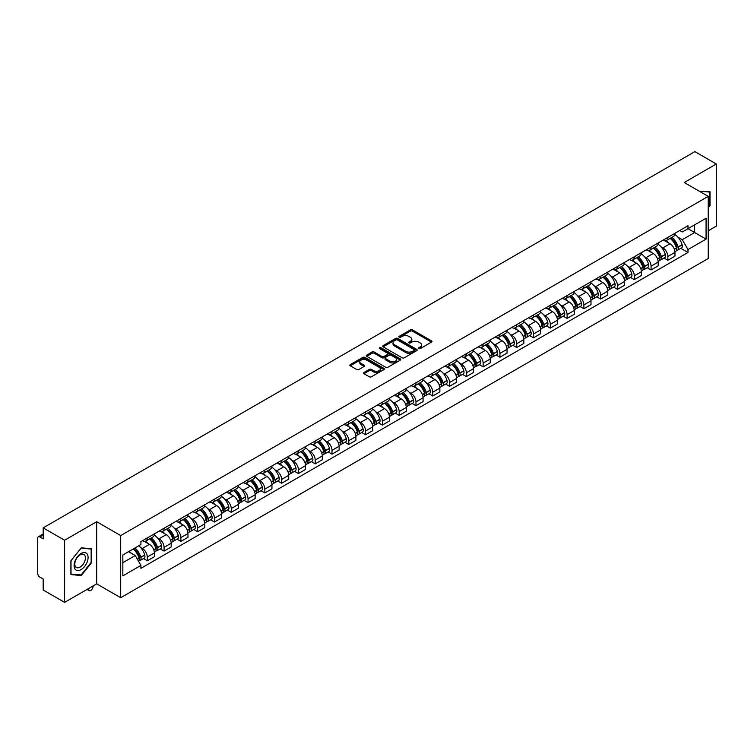 <?xml version="1.0" encoding="UTF-8"?>
<svg xmlns="http://www.w3.org/2000/svg" width="754" height="754" viewBox="0 0 754 754"><rect width="100%" height="100%" fill="white"/><g stroke="black" fill="none" stroke-linecap="round" stroke-linejoin="round"><path stroke-width="1.13" d="M418.8 348.584A1.046 0.603 0 0 0 420.28 348.584L431.505 342.099A1.499 0.867 0 0 0 431.938 341.496A1.499 0.867 0 0 0 431.505 340.883L412.485 329.903A1.499 0.867 0 0 0 410.374 329.903L399.139 336.388A1.046 0.603 0 0 0 400.619 337.236L402.08 336.397A4.778 2.762 0 0 1 408.838 336.397L410.421 337.311A4.778 2.762 0 0 1 411.825 339.262A4.778 2.762 0 0 1 410.421 341.223L408.97 342.062A1.046 0.603 0 0 0 410.449 342.91L411.901 342.071A4.778 2.762 0 0 1 418.668 342.071L420.251 342.985A4.778 2.762 0 0 1 421.646 344.936A4.778 2.762 0 0 1 420.251 346.887L418.8 347.726A1.046 0.603 0 0 0 418.8 348.584L418.8 347.726M363.984 372.485A1.499 0.867 0 0 0 363.551 373.089A1.499 0.867 0 0 0 363.984 373.701L369.319 376.783A1.499 0.867 0 0 0 371.43 376.783L383.899 369.583A1.499 0.867 0 0 0 384.342 368.979A1.499 0.867 0 0 0 383.899 368.367L364.879 357.387A1.499 0.867 0 0 0 362.768 357.387L350.299 364.587A1.499 0.867 0 0 0 349.865 365.19A1.499 0.867 0 0 0 350.299 365.803L356.746 369.526A1.499 0.867 0 0 0 358.857 369.526L364.201 366.444A1.499 0.867 0 0 0 364.634 365.831A1.499 0.867 0 0 0 364.201 365.219L360.996 363.381A3.996 2.309 0 0 1 359.828 361.75A3.996 2.309 0 0 1 362.297 359.611A3.996 2.309 0 0 1 366.651 360.11L379.177 367.339A3.996 2.309 0 0 1 380.346 368.979A3.996 2.309 0 0 1 377.877 371.109A3.996 2.309 0 0 1 373.522 370.61L371.43 369.403A1.499 0.867 0 0 0 369.319 369.403L363.984 372.485L363.984 373.701L369.319 370.648L369.319 369.403M120.697 535.576L96.691 521.711L64.608 540.232L43.185 527.866L694.877 151.62L716.3 163.986L684.217 182.506L708.223 196.36L120.697 535.576L120.697 597.724L708.223 258.518L708.223 196.36M402.184 357.811A1.499 0.867 0 0 0 404.295 357.811L416.764 350.61A1.499 0.867 0 0 0 417.198 350.007A1.499 0.867 0 0 0 416.764 349.394L397.744 338.414A1.499 0.867 0 0 0 395.633 338.414L383.164 345.615A1.499 0.867 0 0 0 382.721 346.218A1.499 0.867 0 0 0 383.164 346.831L402.184 357.811M379.931 348.81A1.046 0.603 0 0 1 380.996 348.961L380.996 347.717L400.336 358.876A1.499 0.867 0 0 1 400.77 359.488A1.499 0.867 0 0 1 400.336 360.101L387.867 367.302A1.499 0.867 0 0 1 385.756 367.302L366.736 356.312L366.736 355.096A1.499 0.867 0 0 0 366.293 355.709A1.499 0.867 0 0 0 366.736 356.312M366.736 355.096L372.071 352.014A1.499 0.867 0 0 1 374.182 352.014L381.892 356.472A1.499 0.867 0 0 0 384.012 356.472L387.547 354.427A1.499 0.867 0 0 0 387.99 353.814A1.499 0.867 0 0 0 387.547 353.202L379.516 348.565A1.046 0.603 0 0 1 380.996 347.717M64.608 540.232L64.608 602.38L43.185 590.014L43.185 579.015L39.849 577.093A3.044 1.762 -120 0 1 37.7 573.36L37.7 538.186A3.044 1.762 -120 0 1 38.331 536.791L43.185 533.983M708.223 230.799L716.3 226.134L716.3 163.986M64.608 602.38L96.691 583.86L120.697 597.724M43.185 527.866L43.185 538.865L39.849 536.942A3.044 1.762 -120 0 0 38.331 536.791M667.856 237.378A7.003 4.043 60 0 1 666.413 240.526L673.51 236.426A7.003 4.043 -120 0 0 674.962 233.278M661.117 246.85L662.907 247.887A7.003 4.043 60 0 1 667.856 256.464L674.962 252.364A7.003 4.043 -120 0 0 670.014 243.787L664.924 240.846M674.962 252.364L674.962 256.153L667.856 260.253L664.01 258.028M666.413 240.526A7.003 4.043 60 0 1 662.964 240.206M667.856 256.464L667.856 260.253M651.07 247.076A7.003 4.043 60 0 1 649.618 250.224L656.725 246.115A7.003 4.043 -120 0 0 658.167 242.977M647.215 267.727L651.07 269.951L658.167 265.851L658.167 262.053A7.003 4.043 -120 0 0 653.218 253.476L648.138 250.545M649.618 250.224A7.003 4.043 60 0 1 646.169 249.904M644.321 256.548L646.112 257.585A7.003 4.043 60 0 1 651.07 266.162L651.07 269.951M634.274 256.775A7.003 4.043 60 0 1 632.823 259.913L639.929 255.813A7.003 4.043 -120 0 0 641.381 252.675M630.419 277.415L634.274 279.64L641.381 275.54L641.381 271.751A7.003 4.043 -120 0 0 636.423 263.174L631.343 260.243M632.823 259.913A7.003 4.043 60 0 1 629.373 259.602M627.535 266.237L629.326 267.274A7.003 4.043 60 0 1 634.274 275.851L634.274 279.64M617.479 266.464A7.003 4.043 60 0 1 616.027 269.612L623.134 265.512A7.003 4.043 -120 0 0 624.585 262.364M613.624 287.114L617.479 289.338L624.585 285.238L624.585 281.449A7.003 4.043 -120 0 0 619.637 272.873L614.548 269.932M616.027 269.612A7.003 4.043 60 0 1 612.587 269.291M610.74 275.936L612.531 276.972A7.003 4.043 60 0 1 617.479 285.549L617.479 289.338M600.684 276.162A7.003 4.043 60 0 1 599.241 279.31L606.339 275.201A7.003 4.043 -120 0 0 607.79 272.062M596.838 296.812L600.693 299.036L607.79 294.937L607.79 291.138A7.003 4.043 -120 0 0 602.842 282.562L597.752 279.63M599.241 279.31A7.003 4.043 60 0 1 595.792 278.989M593.945 285.634L595.735 286.671A7.003 4.043 60 0 1 600.693 295.248L600.693 299.036M583.898 285.86A7.003 4.043 60 0 1 582.446 288.999L589.553 284.899A7.003 4.043 -120 0 0 591.004 281.76M580.043 306.501L583.898 308.725L591.004 304.625L591.004 300.837A7.003 4.043 -120 0 0 586.046 292.26L580.966 289.329M582.446 288.999A7.003 4.043 60 0 1 578.997 288.688M577.149 295.332L578.94 296.36A7.003 4.043 60 0 1 583.898 304.936L583.898 308.725M567.102 295.559A7.003 4.043 60 0 1 565.651 298.697L572.757 294.597A7.003 4.043 -120 0 0 574.209 291.449M563.247 316.199L567.102 318.424L574.209 314.324L574.209 310.535A7.003 4.043 -120 0 0 569.251 301.958L564.171 299.018M565.651 298.697A7.003 4.043 60 0 1 562.201 298.386M560.363 305.021L562.154 306.058A7.003 4.043 60 0 1 567.102 314.635L567.102 318.424M550.307 305.247A7.003 4.043 60 0 1 548.855 308.395L555.962 304.296A7.003 4.043 -120 0 0 557.413 301.148M546.462 325.898L550.307 328.122L557.413 324.022L557.413 320.224A7.003 4.043 -120 0 0 552.465 311.647L547.376 308.716M548.855 308.395A7.003 4.043 60 0 1 545.415 308.075M543.568 314.72L545.359 315.756A7.003 4.043 60 0 1 550.307 324.333L550.307 328.122M533.521 314.946A7.003 4.043 60 0 1 532.07 318.084L539.176 313.984A7.003 4.043 -120 0 0 540.618 310.846M529.666 335.587L533.521 337.811L540.618 333.711L540.618 329.922A7.003 4.043 -120 0 0 535.67 321.345L530.58 318.414M532.07 318.084A7.003 4.043 60 0 1 528.62 317.773M526.773 324.418L528.563 325.445A7.003 4.043 60 0 1 533.521 334.022L533.521 337.811M516.726 324.644A7.003 4.043 60 0 1 515.274 327.783L522.381 323.683A7.003 4.043 -120 0 0 523.832 320.535M512.871 345.285L516.726 347.509L523.832 343.409L523.832 339.62A7.003 4.043 -120 0 0 518.875 331.044L513.794 328.103M515.274 327.783A7.003 4.043 60 0 1 511.825 327.472M509.977 334.107L511.768 335.144A7.003 4.043 60 0 1 516.726 343.72L516.726 347.509M499.93 334.333A7.003 4.043 60 0 1 498.479 337.481L505.585 333.381A7.003 4.043 -120 0 0 507.037 330.233M496.075 354.983L499.93 357.207L507.037 353.108L507.037 349.309A7.003 4.043 -120 0 0 502.089 340.733L496.999 337.801M498.479 337.481A7.003 4.043 60 0 1 495.029 337.161M493.191 343.805L494.982 344.842A7.003 4.043 60 0 1 499.93 353.419L499.93 357.207M483.135 344.031A7.003 4.043 60 0 1 481.693 347.17L488.79 343.07A7.003 4.043 -120 0 0 490.241 339.931M479.29 364.672L483.135 366.896L490.241 362.797L490.241 359.008A7.003 4.043 -120 0 0 485.293 350.431L480.204 347.5M481.693 347.17A7.003 4.043 60 0 1 478.243 346.859M476.396 353.503L478.187 354.531A7.003 4.043 60 0 1 483.135 363.108L483.135 366.896M466.349 353.73A7.003 4.043 60 0 1 464.898 356.868L472.004 352.768A7.003 4.043 -120 0 0 473.446 349.62M462.494 374.37L466.349 376.595L473.455 372.495L473.455 368.706A7.003 4.043 -120 0 0 468.498 360.129L463.418 357.189M464.898 356.868A7.003 4.043 60 0 1 461.448 356.557M459.601 363.192L461.391 364.229A7.003 4.043 60 0 1 466.349 372.806L466.349 376.595M449.554 363.419A7.003 4.043 60 0 1 448.102 366.567L455.209 362.467A7.003 4.043 -120 0 0 456.66 359.319M445.699 384.069L449.554 386.293L456.66 382.193L456.66 378.395A7.003 4.043 -120 0 0 451.703 369.818L446.622 366.887M448.102 366.567A7.003 4.043 60 0 1 444.653 366.246M442.815 372.891L444.606 373.927A7.003 4.043 60 0 1 449.554 382.504L449.554 386.293M432.758 373.117A7.003 4.043 60 0 1 431.307 376.255L438.413 372.156A7.003 4.043 -120 0 0 439.865 369.017M428.903 393.758L432.758 395.982L439.865 391.882L439.865 388.093A7.003 4.043 -120 0 0 434.917 379.516L429.827 376.585M431.307 376.255A7.003 4.043 60 0 1 427.867 375.944M426.019 382.589L427.81 383.616A7.003 4.043 60 0 1 432.758 392.193L432.758 395.982M415.963 382.815A7.003 4.043 60 0 1 414.521 385.954L421.618 381.854A7.003 4.043 -120 0 0 423.069 378.706M412.118 403.456L415.972 405.68L423.069 401.58L423.069 397.792A7.003 4.043 -120 0 0 418.121 389.215L413.032 386.274M414.521 385.954A7.003 4.043 60 0 1 411.071 385.643M409.224 392.278L411.015 393.315A7.003 4.043 60 0 1 415.972 401.891L415.972 405.68M399.177 392.504A7.003 4.043 60 0 1 397.726 395.652L404.832 391.552A7.003 4.043 -120 0 0 406.283 388.404M395.322 413.154L399.177 415.379L406.283 411.279L406.283 407.48A7.003 4.043 -120 0 0 401.326 398.904L396.246 395.973M397.726 395.652A7.003 4.043 60 0 1 394.276 395.332M392.429 401.976L394.219 403.013A7.003 4.043 60 0 1 399.177 411.59L399.177 415.379M382.382 402.202A7.003 4.043 60 0 1 380.93 405.341L388.037 401.241A7.003 4.043 -120 0 0 389.488 398.103M378.527 422.853L382.382 425.077L389.488 420.968L389.488 417.179A7.003 4.043 -120 0 0 384.531 408.602L379.451 405.671M380.93 405.341A7.003 4.043 60 0 1 377.481 405.03M375.643 411.675L377.434 412.702A7.003 4.043 60 0 1 382.382 421.279L382.382 425.077M365.586 411.901A7.003 4.043 60 0 1 364.135 415.039L371.241 410.939A7.003 4.043 -120 0 0 372.693 407.791M361.741 432.542L365.586 434.766L372.693 430.666L372.693 426.877A7.003 4.043 -120 0 0 367.745 418.3L362.655 415.36M364.135 415.039A7.003 4.043 60 0 1 360.695 414.728M358.847 421.363L360.638 422.4A7.003 4.043 60 0 1 365.586 430.977L365.586 434.766M348.8 421.59A7.003 4.043 60 0 1 347.349 424.738L354.455 420.638A7.003 4.043 -120 0 0 355.897 417.49M344.946 442.24L348.8 444.464L355.897 440.364L355.897 436.566A7.003 4.043 -120 0 0 350.949 427.989L345.86 425.058M347.349 424.738A7.003 4.043 60 0 1 343.899 424.417M342.052 431.062L343.843 432.099A7.003 4.043 60 0 1 348.8 440.675L348.8 444.464M332.005 431.288A7.003 4.043 60 0 1 330.554 434.427L337.66 430.327A7.003 4.043 -120 0 0 339.112 427.188M328.15 451.938L332.005 454.162L339.112 450.053L339.112 446.264A7.003 4.043 -120 0 0 334.154 437.688L329.074 434.756M330.554 434.427A7.003 4.043 60 0 1 327.104 434.115M325.257 440.76L327.057 441.787A7.003 4.043 60 0 1 332.005 450.364L332.005 454.162M315.21 440.986A7.003 4.043 60 0 1 313.758 444.125L320.865 440.025A7.003 4.043 -120 0 0 322.316 436.877M311.355 461.627L315.21 463.851L322.316 459.752L322.316 455.963A7.003 4.043 -120 0 0 317.368 447.386L312.279 444.445M313.758 444.125A7.003 4.043 60 0 1 310.318 443.814M308.471 450.449L310.262 451.486A7.003 4.043 60 0 1 315.21 460.063L315.21 463.851M298.414 450.675A7.003 4.043 60 0 1 296.972 453.823L304.069 449.723A7.003 4.043 -120 0 0 305.521 446.575M294.569 471.325L298.414 473.55L305.521 469.45L305.521 465.652A7.003 4.043 -120 0 0 300.573 457.075L295.483 454.144M296.972 453.823A7.003 4.043 60 0 1 293.523 453.503M291.675 460.147L293.466 461.184A7.003 4.043 60 0 1 298.414 469.761L298.414 473.55M281.628 460.374A7.003 4.043 60 0 1 280.177 463.512L287.283 459.412A7.003 4.043 -120 0 0 288.725 456.274M277.774 481.024L281.628 483.248L288.735 479.139L288.735 475.35A7.003 4.043 -120 0 0 283.777 466.773L278.697 463.842M280.177 463.512A7.003 4.043 60 0 1 276.727 463.201M274.88 469.846L276.671 470.873A7.003 4.043 60 0 1 281.628 479.45L281.628 483.248M264.833 470.072A7.003 4.043 60 0 1 263.382 473.21L270.488 469.111A7.003 4.043 -120 0 0 271.94 465.963M260.978 490.713L264.833 492.937L271.94 488.837L271.94 485.048A7.003 4.043 -120 0 0 266.982 476.471L261.902 473.531M263.382 473.21A7.003 4.043 60 0 1 259.932 472.899M258.094 479.535L259.885 480.571A7.003 4.043 60 0 1 264.833 489.148L264.833 492.937M248.038 479.761A7.003 4.043 60 0 1 246.586 482.909L253.693 478.809A7.003 4.043 -120 0 0 255.144 475.661M244.183 500.411L248.038 502.635L255.144 498.535L255.144 494.737A7.003 4.043 -120 0 0 250.196 486.16L245.107 483.229M246.586 482.909A7.003 4.043 60 0 1 243.146 482.588M241.299 489.233L243.09 490.27A7.003 4.043 60 0 1 248.038 498.846L248.038 502.635M231.252 489.459A7.003 4.043 60 0 1 229.8 492.598L236.897 488.498A7.003 4.043 -120 0 0 238.349 485.359M227.397 510.109L231.252 512.334L238.349 508.224L238.349 504.435A7.003 4.043 -120 0 0 233.401 495.859L228.311 492.928M229.8 492.598A7.003 4.043 60 0 1 226.351 492.287M224.504 498.931L226.294 499.959A7.003 4.043 60 0 1 231.252 508.535L231.252 512.334M214.456 499.157A7.003 4.043 60 0 1 213.005 502.296L220.111 498.196A7.003 4.043 -120 0 0 221.563 495.048M210.602 519.798L214.456 522.022L221.563 517.923L221.563 514.134A7.003 4.043 -120 0 0 216.605 505.557L211.525 502.616M213.005 502.296A7.003 4.043 60 0 1 209.555 501.985M207.708 508.62L209.499 509.657A7.003 4.043 60 0 1 214.456 518.234L214.456 522.022M197.661 508.846A7.003 4.043 60 0 1 196.21 511.994L203.316 507.894A7.003 4.043 -120 0 0 204.768 504.746M193.806 529.496L197.661 531.721L204.768 527.621L204.768 523.823A7.003 4.043 -120 0 0 199.819 515.246L194.73 512.315M196.21 511.994A7.003 4.043 60 0 1 192.76 511.674M190.922 518.318L192.713 519.355A7.003 4.043 60 0 1 197.661 527.932L197.661 531.721M180.866 518.545A7.003 4.043 60 0 1 179.414 521.683L186.521 517.583A7.003 4.043 -120 0 0 187.972 514.445M177.02 539.195L180.866 541.419L187.972 537.31L187.972 533.521A7.003 4.043 -120 0 0 183.024 524.944L177.935 522.013M179.414 521.683A7.003 4.043 60 0 1 175.974 521.372M174.127 528.017L175.918 529.044A7.003 4.043 60 0 1 180.866 537.621L180.866 541.419M164.08 528.243A7.003 4.043 60 0 1 162.628 531.381L169.735 527.282A7.003 4.043 -120 0 0 171.177 524.134M160.225 548.884L164.08 551.108L171.177 547.008L171.177 543.219A7.003 4.043 -120 0 0 166.229 534.643L161.149 531.702M162.628 531.381A7.003 4.043 60 0 1 159.179 531.07M157.332 537.706L159.122 538.742A7.003 4.043 60 0 1 164.08 547.319L164.08 551.108M147.284 537.932A7.003 4.043 60 0 1 145.833 541.08L152.939 536.98A7.003 4.043 -120 0 0 154.391 533.832M143.43 558.582L147.284 560.806L154.391 556.706L154.391 552.908A7.003 4.043 -120 0 0 149.433 544.331L144.353 541.4M145.833 541.08A7.003 4.043 60 0 1 142.383 540.759M140.536 547.404L142.336 548.441A7.003 4.043 60 0 1 147.284 557.018L147.284 560.806M679.75 230.517L682.285 231.978L706.074 218.245L694.66 224.824L694.66 232.534L682.285 239.678L677.912 237.152M122.845 562.673L135.23 555.519L140.932 565.406L122.845 575.849L122.845 554.963L140.932 544.52L140.932 541.598L687.987 225.757L687.987 228.679L706.074 239.122L687.987 249.565L682.285 239.678M706.074 218.245L706.074 239.122M140.932 565.406L140.932 568.327L687.987 252.486L687.987 249.565M708.223 207.831L710.004 205.616L710.004 191.77L699.316 191.214L709.467 192.044L709.467 205.465L708.223 207.011M96.691 521.711L96.691 583.86M70.904 574.595L81.3 575.528L91.686 562.607L91.686 548.752L81.3 547.828L70.904 560.75L70.904 574.595M135.23 555.519L128.557 551.674M680.796 248.33L687.987 252.486M709.467 205.314L710.004 205.616M80.197 574.897L81.3 575.528M91.149 562.296L91.686 562.607M419.215 348.734L420.251 348.131A4.778 2.762 0 0 0 421.646 346.18L421.646 344.936M411.825 339.262L411.825 340.506A4.778 2.762 0 0 1 410.421 342.457L409.384 343.061M431.486 342.118L412.485 331.147A1.499 0.867 0 0 0 410.374 331.147L399.563 337.387M416.745 350.629L397.744 339.658A1.499 0.867 0 0 0 395.633 339.658L383.183 346.84L383.164 345.615M414.125 350.431A1.046 0.603 0 0 0 414.125 349.573L397.424 339.941A1.046 0.603 0 0 0 395.944 339.941L394.417 340.817A4.778 2.762 0 0 0 393.013 342.778A4.778 2.762 0 0 0 394.417 344.729L405.831 351.317A4.778 2.762 0 0 0 412.589 351.317L414.125 350.431L414.125 351.675A1.046 0.603 0 0 0 414.427 351.241L414.427 350.007M393.013 342.778L393.013 344.012A4.778 2.762 0 0 0 394.417 345.973L394.417 344.729M414.125 351.675L412.589 352.561A4.778 2.762 0 0 1 405.831 352.561L394.417 345.973M366.755 356.331L372.071 353.258L372.071 352.014M387.99 353.814L387.99 355.059A1.499 0.867 0 0 1 387.547 355.671L384.012 357.716A1.499 0.867 0 0 1 381.892 357.716L374.182 353.258A1.499 0.867 0 0 0 372.071 353.258M380.996 348.961L400.308 360.11M389.903 361.091A3.996 2.309 0 0 0 394.257 361.59A3.996 2.309 0 0 0 396.727 359.46A3.996 2.309 0 0 0 395.548 357.83L391.137 355.275A1.499 0.867 0 0 0 389.026 355.275L385.483 357.321A1.499 0.867 0 0 0 385.049 357.933A1.499 0.867 0 0 0 385.483 358.546L389.903 361.091L389.903 362.335A3.996 2.309 0 0 0 394.257 362.834A3.996 2.309 0 0 0 396.727 360.704L396.727 359.46M385.049 357.933L385.049 359.177A1.499 0.867 0 0 0 385.483 359.79L385.483 358.546M389.903 362.335L385.483 359.79M380.346 368.979L380.346 370.214A3.996 2.309 0 0 1 377.877 372.353A3.996 2.309 0 0 1 373.522 371.854L371.43 370.648A1.499 0.867 0 0 0 369.319 370.648M359.828 361.75L359.828 362.985A3.996 2.309 0 0 0 360.996 364.625L360.996 363.381M364.201 365.219L364.201 366.444L360.996 364.625M383.899 368.367L383.899 369.583L364.879 358.631A1.499 0.867 0 0 0 362.768 358.631L350.318 365.813M670.504 238.16A9.595 5.542 60 0 1 670.551 238.189A9.595 5.542 60 0 1 676.856 246.794L676.913 246.992A1.866 1.074 60 0 1 676.621 248.462A1.866 1.074 60 0 1 676.583 248.481M670.08 238.405A11.574 6.682 60 0 1 676.442 247.953L676.498 248.151A3.845 2.215 60 0 1 675.886 251.167L674.934 251.723M676.545 250.319A3.845 2.215 -120 0 0 677.61 250.177A3.845 2.215 -120 0 0 678.223 247.152L678.166 246.954A11.574 6.682 -120 0 0 671.805 237.406M674.821 234.513A11.574 6.682 60 0 1 682.097 244.692L682.153 244.89A3.845 2.215 60 0 1 681.541 247.906L677.61 250.177M666.14 240.658A11.574 6.682 60 0 1 668.553 242.939M674.18 242.958L675.65 243.806M708.798 191.667L709.467 192.044M87.144 554.011A9.896 5.712 120 0 0 77.587 556.575A9.896 5.712 120 0 0 75.023 569.091A9.896 5.712 120 0 0 84.58 566.527A9.896 5.712 120 0 0 87.144 554.011M84.684 555.274A7.493 4.326 120 0 0 83.845 554.492A7.493 4.326 120 0 0 76.88 557.998A7.493 4.326 120 0 0 75.513 566.688A7.493 4.326 120 0 0 76.352 567.47A7.493 4.326 120 0 0 83.326 563.973A7.493 4.326 120 0 0 84.684 555.274M81.083 574.972L71.017 574.067L71.017 560.656L81.083 548.13L91.149 549.035L91.149 562.446L81.083 574.972M90.48 548.648L91.149 549.035M653.709 247.859A9.595 5.542 60 0 1 653.756 247.887A9.595 5.542 60 0 1 660.07 256.492L660.127 256.69A1.866 1.074 60 0 1 659.835 258.151A1.866 1.074 60 0 1 659.788 258.179M653.294 248.104A11.574 6.682 60 0 1 659.646 257.651L659.703 257.849A3.845 2.215 60 0 1 659.1 260.865L658.138 261.412M659.759 260.017A3.845 2.215 -120 0 0 660.824 259.866A3.845 2.215 -120 0 0 661.428 256.85L661.371 256.652A11.574 6.682 -120 0 0 655.009 247.105M658.025 244.202A11.574 6.682 60 0 1 665.301 254.381L665.358 254.579A3.845 2.215 60 0 1 664.745 257.604L660.824 259.866M649.345 250.356A11.574 6.682 60 0 1 651.758 252.637M657.384 252.656L658.864 253.504M636.913 257.557A9.595 5.542 60 0 1 636.96 257.585A9.595 5.542 60 0 1 643.275 266.19L643.332 266.388A1.866 1.074 60 0 1 643.039 267.849A1.866 1.074 60 0 1 642.992 267.877M636.499 257.793A11.574 6.682 60 0 1 642.851 267.34L642.908 267.538A3.845 2.215 60 0 1 642.304 270.554L641.352 271.11M642.964 269.706A3.845 2.215 -120 0 0 644.029 269.564A3.845 2.215 -120 0 0 644.632 266.548L644.576 266.351A11.574 6.682 -120 0 0 638.223 256.803M641.23 253.9A11.574 6.682 60 0 1 648.506 264.079L648.563 264.277A3.845 2.215 60 0 1 647.959 267.293L644.029 269.564M632.549 260.055A11.574 6.682 60 0 1 634.972 262.335M640.589 262.345L642.069 263.203M620.127 267.246A9.595 5.542 60 0 1 620.174 267.274A9.595 5.542 60 0 1 626.48 275.879L626.536 276.077A1.866 1.074 60 0 1 626.244 277.547A1.866 1.074 60 0 1 626.206 277.566M619.703 267.491A11.574 6.682 60 0 1 626.065 277.038L626.122 277.236A3.845 2.215 60 0 1 625.509 280.252L624.557 280.808M626.169 279.404A3.845 2.215 -120 0 0 627.234 279.263A3.845 2.215 -120 0 0 627.837 276.237L627.78 276.039A11.574 6.682 -120 0 0 621.428 266.492M624.444 263.598A11.574 6.682 60 0 1 631.711 273.777L631.767 273.975A3.845 2.215 60 0 1 631.164 276.991L627.234 279.263M615.754 269.743A11.574 6.682 60 0 1 618.176 272.024M623.803 272.043L625.273 272.891M603.332 276.944A9.595 5.542 60 0 1 603.379 276.972A9.595 5.542 60 0 1 609.694 285.577L609.75 285.775A1.866 1.074 60 0 1 609.449 287.236A1.866 1.074 60 0 1 609.411 287.265M602.908 277.189A11.574 6.682 60 0 1 609.27 286.737L609.326 286.935A3.845 2.215 60 0 1 608.723 289.951L607.762 290.497M609.373 289.102A3.845 2.215 -120 0 0 610.438 288.952A3.845 2.215 -120 0 0 611.051 285.936L610.994 285.738A11.574 6.682 -120 0 0 604.633 276.19M607.649 273.287A11.574 6.682 60 0 1 614.925 283.466L614.981 283.664A3.845 2.215 60 0 1 614.369 286.69L610.438 288.952M598.968 279.442A11.574 6.682 60 0 1 601.381 281.723M607.008 281.742L608.478 282.59M586.537 286.643A9.595 5.542 60 0 1 586.584 286.671A9.595 5.542 60 0 1 592.898 295.276L592.955 295.474A1.866 1.074 60 0 1 592.663 296.935A1.866 1.074 60 0 1 592.616 296.963M586.122 286.878A11.574 6.682 60 0 1 592.474 296.426L592.531 296.624A3.845 2.215 60 0 1 591.928 299.649L590.966 300.196M592.587 298.791A3.845 2.215 -120 0 0 593.652 298.65A3.845 2.215 -120 0 0 594.256 295.634L594.199 295.436A11.574 6.682 -120 0 0 587.837 285.889M590.853 282.986A11.574 6.682 60 0 1 598.129 293.165L598.186 293.363A3.845 2.215 60 0 1 597.573 296.379L593.652 298.65M582.173 289.14A11.574 6.682 60 0 1 584.586 291.421M590.212 291.43L591.692 292.288M569.741 296.331A9.595 5.542 60 0 1 569.798 296.36A9.595 5.542 60 0 1 576.103 304.965L576.16 305.163A1.866 1.074 60 0 1 575.867 306.633A1.866 1.074 60 0 1 575.82 306.652M569.327 296.576A11.574 6.682 60 0 1 575.688 306.124L575.745 306.322A3.845 2.215 60 0 1 575.132 309.338L574.18 309.894M575.792 308.49A3.845 2.215 -120 0 0 576.857 308.348A3.845 2.215 -120 0 0 577.46 305.323L577.404 305.125A11.574 6.682 -120 0 0 571.051 295.577M574.058 292.684A11.574 6.682 60 0 1 581.334 302.863L581.391 303.061A3.845 2.215 60 0 1 580.787 306.077L576.857 308.348M565.377 298.829A11.574 6.682 60 0 1 567.8 301.11M573.417 301.129L574.897 301.977M552.955 306.03A9.595 5.542 60 0 1 553.002 306.058A9.595 5.542 60 0 1 559.308 314.663L559.364 314.861A1.866 1.074 60 0 1 559.072 316.322A1.866 1.074 60 0 1 559.034 316.35M552.531 306.275A11.574 6.682 60 0 1 558.893 315.822L558.95 316.02A3.845 2.215 60 0 1 558.337 319.036L557.385 319.583M558.997 318.188A3.845 2.215 -120 0 0 560.062 318.037A3.845 2.215 -120 0 0 560.674 315.021L560.618 314.823A11.574 6.682 -120 0 0 554.256 305.276M557.272 302.373A11.574 6.682 60 0 1 564.539 312.552L564.595 312.75A3.845 2.215 60 0 1 563.992 315.775L560.062 318.037M548.592 308.527A11.574 6.682 60 0 1 551.004 310.808M556.631 310.827L558.101 311.675M536.16 315.728A9.595 5.542 60 0 1 536.207 315.756A9.595 5.542 60 0 1 542.522 324.361L542.578 324.559A1.866 1.074 60 0 1 542.277 326.02A1.866 1.074 60 0 1 542.239 326.048M535.736 315.964A11.574 6.682 60 0 1 542.098 325.511L542.154 325.709A3.845 2.215 60 0 1 541.551 328.735L540.59 329.281M542.201 327.877A3.845 2.215 -120 0 0 543.266 327.736A3.845 2.215 -120 0 0 543.879 324.72L543.822 324.522A11.574 6.682 -120 0 0 537.461 314.974M540.477 312.071A11.574 6.682 60 0 1 547.753 322.25L547.809 322.448A3.845 2.215 60 0 1 547.197 325.464L543.266 327.736M531.796 318.226A11.574 6.682 60 0 1 534.209 320.507M539.836 320.516L541.315 321.374M519.365 325.417A9.595 5.542 60 0 1 519.412 325.445A9.595 5.542 60 0 1 525.726 334.05L525.783 334.248A1.866 1.074 60 0 1 525.491 335.719A1.866 1.074 60 0 1 525.444 335.737M518.95 325.662A11.574 6.682 60 0 1 525.302 335.21L525.359 335.407A3.845 2.215 60 0 1 524.756 338.423L523.804 338.98M525.415 337.575A3.845 2.215 -120 0 0 526.481 337.434A3.845 2.215 -120 0 0 527.084 334.408L527.027 334.211A11.574 6.682 -120 0 0 520.675 324.672M523.681 321.769A11.574 6.682 60 0 1 530.957 331.948L531.014 332.146A3.845 2.215 60 0 1 530.411 335.162L526.481 337.434M515.001 327.915A11.574 6.682 60 0 1 517.414 330.195M523.04 330.214L524.52 331.063M502.579 335.115A9.595 5.542 60 0 1 502.626 335.144A9.595 5.542 60 0 1 508.931 343.749L508.988 343.947A1.866 1.074 60 0 1 508.696 345.417A1.866 1.074 60 0 1 508.658 345.436M502.155 335.36A11.574 6.682 60 0 1 508.516 344.908L508.573 345.106A3.845 2.215 60 0 1 507.96 348.122L507.008 348.668M508.62 347.274A3.845 2.215 -120 0 0 509.685 347.123A3.845 2.215 -120 0 0 510.288 344.107L510.232 343.909A11.574 6.682 -120 0 0 503.879 334.361M506.895 331.458A11.574 6.682 60 0 1 514.162 341.637L514.219 341.835A3.845 2.215 60 0 1 513.615 344.861L509.685 347.123M498.206 337.613A11.574 6.682 60 0 1 500.628 339.894M506.254 339.913L507.725 340.761M485.783 344.814A9.595 5.542 60 0 1 485.83 344.842A9.595 5.542 60 0 1 492.145 353.447L492.202 353.645A1.866 1.074 60 0 1 491.9 355.106A1.866 1.074 60 0 1 491.862 355.134M485.359 345.049A11.574 6.682 60 0 1 491.721 354.597L491.778 354.795A3.845 2.215 60 0 1 491.174 357.82L490.213 358.367M491.825 356.962A3.845 2.215 -120 0 0 492.89 356.821A3.845 2.215 -120 0 0 493.502 353.805L493.446 353.607A11.574 6.682 -120 0 0 487.084 344.06M490.1 341.157A11.574 6.682 60 0 1 497.376 351.336L497.433 351.534A3.845 2.215 60 0 1 496.82 354.55L492.89 356.821M481.42 347.311A11.574 6.682 60 0 1 483.832 349.592M489.459 349.602L490.929 350.459M468.988 354.503A9.595 5.542 60 0 1 469.035 354.531A9.595 5.542 60 0 1 475.35 363.136L475.406 363.334A1.866 1.074 60 0 1 475.114 364.804A1.866 1.074 60 0 1 475.067 364.823M468.573 354.748A11.574 6.682 60 0 1 474.926 364.295L474.982 364.493A3.845 2.215 60 0 1 474.379 367.509L473.418 368.065M475.039 366.661A3.845 2.215 -120 0 0 476.104 366.519A3.845 2.215 -120 0 0 476.707 363.494L476.651 363.296A11.574 6.682 -120 0 0 470.289 353.758M473.305 350.855A11.574 6.682 60 0 1 480.581 361.034L480.637 361.232A3.845 2.215 60 0 1 480.025 364.248L476.104 366.519M464.624 357A11.574 6.682 60 0 1 467.037 359.281M472.664 359.3L474.143 360.148M452.193 364.201A9.595 5.542 60 0 1 452.249 364.229A9.595 5.542 60 0 1 458.555 372.834L458.611 373.032A1.866 1.074 60 0 1 458.319 374.502A1.866 1.074 60 0 1 458.272 374.521M451.778 364.446A11.574 6.682 60 0 1 458.13 373.993L458.187 374.191A3.845 2.215 60 0 1 457.584 377.207L456.632 377.754M458.243 376.359A3.845 2.215 -120 0 0 459.309 376.208A3.845 2.215 -120 0 0 459.912 373.192L459.855 372.994A11.574 6.682 -120 0 0 453.503 363.447M456.509 360.544A11.574 6.682 60 0 1 463.785 370.723L463.842 370.921A3.845 2.215 60 0 1 463.239 373.946L459.309 376.208M447.829 366.698A11.574 6.682 60 0 1 450.251 368.979M455.868 368.998L457.348 369.846M435.407 373.899A9.595 5.542 60 0 1 435.454 373.927A9.595 5.542 60 0 1 441.759 382.532L441.816 382.73A1.866 1.074 60 0 1 441.524 384.191A1.866 1.074 60 0 1 441.486 384.22M434.983 374.135A11.574 6.682 60 0 1 441.344 383.682L441.401 383.88A3.845 2.215 60 0 1 440.788 386.906L439.836 387.452M441.448 386.048A3.845 2.215 -120 0 0 442.513 385.907A3.845 2.215 -120 0 0 443.116 382.891L443.06 382.693A11.574 6.682 -120 0 0 436.707 373.145M439.723 370.242A11.574 6.682 60 0 1 446.99 380.421L447.047 380.619A3.845 2.215 60 0 1 446.443 383.635L442.513 385.907M431.034 376.397A11.574 6.682 60 0 1 433.456 378.678M439.082 378.687L440.553 379.545M418.611 383.588A9.595 5.542 60 0 1 418.659 383.616A9.595 5.542 60 0 1 424.973 392.221L425.03 392.419A1.866 1.074 60 0 1 424.728 393.89A1.866 1.074 60 0 1 424.691 393.908M418.187 383.833A11.574 6.682 60 0 1 424.549 393.381L424.606 393.579A3.845 2.215 60 0 1 424.002 396.595L423.041 397.151M424.653 395.746A3.845 2.215 -120 0 0 425.718 395.605A3.845 2.215 -120 0 0 426.33 392.58L426.274 392.382A11.574 6.682 -120 0 0 419.912 382.844M422.928 379.941A11.574 6.682 60 0 1 430.204 390.12L430.261 390.318A3.845 2.215 60 0 1 429.648 393.334L425.718 395.605M414.248 386.086A11.574 6.682 60 0 1 416.66 388.367M422.287 388.385L423.757 389.234M401.816 393.286A9.595 5.542 60 0 1 401.863 393.315A9.595 5.542 60 0 1 408.178 401.92L408.234 402.118A1.866 1.074 60 0 1 407.942 403.588A1.866 1.074 60 0 1 407.895 403.607M401.401 393.531A11.574 6.682 60 0 1 407.754 403.079L407.81 403.277A3.845 2.215 60 0 1 407.207 406.293L406.246 406.84M407.867 405.445A3.845 2.215 -120 0 0 408.932 405.294A3.845 2.215 -120 0 0 409.535 402.278L409.479 402.08A11.574 6.682 -120 0 0 403.117 392.532M406.133 389.63A11.574 6.682 60 0 1 413.409 399.808L413.465 400.006A3.845 2.215 60 0 1 412.853 403.032L408.932 405.294M397.452 395.784A11.574 6.682 60 0 1 399.865 398.065M405.492 398.084L406.971 398.932M385.021 402.985A9.595 5.542 60 0 1 385.077 403.013A9.595 5.542 60 0 1 391.383 411.618L391.439 411.816A1.866 1.074 60 0 1 391.147 413.277A1.866 1.074 60 0 1 391.1 413.305M384.606 403.22A11.574 6.682 60 0 1 390.968 412.768L391.024 412.966A3.845 2.215 60 0 1 390.412 415.991L389.46 416.538M391.072 415.134A3.845 2.215 -120 0 0 392.137 414.992A3.845 2.215 -120 0 0 392.74 411.976L392.683 411.778A11.574 6.682 -120 0 0 386.331 402.231M389.337 399.328A11.574 6.682 60 0 1 396.613 409.507L396.67 409.705A3.845 2.215 60 0 1 396.067 412.721L392.137 414.992M380.657 405.482A11.574 6.682 60 0 1 383.079 407.763M388.696 407.773L390.176 408.63M368.235 412.674A9.595 5.542 60 0 1 368.282 412.702A9.595 5.542 60 0 1 374.587 421.307L374.644 421.514A1.866 1.074 60 0 1 374.352 422.975A1.866 1.074 60 0 1 374.314 422.994M367.811 412.919A11.574 6.682 60 0 1 374.173 422.466L374.229 422.664A3.845 2.215 60 0 1 373.616 425.68L372.664 426.236M374.276 424.832A3.845 2.215 -120 0 0 375.341 424.691A3.845 2.215 -120 0 0 375.954 421.665L375.897 421.467A11.574 6.682 -120 0 0 369.535 411.929M372.551 409.026A11.574 6.682 60 0 1 379.818 419.205L379.875 419.403A3.845 2.215 60 0 1 379.271 422.419L375.341 424.691M363.871 415.171A11.574 6.682 60 0 1 366.284 417.452M371.911 417.471L373.381 418.319M351.439 422.372A9.595 5.542 60 0 1 351.487 422.4A9.595 5.542 60 0 1 357.801 431.005L357.858 431.203A1.866 1.074 60 0 1 357.556 432.673A1.866 1.074 60 0 1 357.519 432.692M351.025 422.617A11.574 6.682 60 0 1 357.377 432.165L357.434 432.362A3.845 2.215 60 0 1 356.831 435.378L355.869 435.925M357.481 434.53A3.845 2.215 -120 0 0 358.546 434.379A3.845 2.215 -120 0 0 359.158 431.363L359.102 431.165A11.574 6.682 -120 0 0 352.74 421.618M355.756 418.715A11.574 6.682 60 0 1 363.032 428.894L363.089 429.092A3.845 2.215 60 0 1 362.476 432.117L358.546 434.379M347.076 424.87A11.574 6.682 60 0 1 349.488 427.15M355.115 427.169L356.595 428.018M334.644 432.07A9.595 5.542 60 0 1 334.691 432.099A9.595 5.542 60 0 1 341.006 440.704L341.062 440.901A1.866 1.074 60 0 1 340.77 442.362A1.866 1.074 60 0 1 340.723 442.391M334.229 432.306A11.574 6.682 60 0 1 340.582 441.853L340.638 442.051A3.845 2.215 60 0 1 340.035 445.077L339.083 445.623M340.695 444.219A3.845 2.215 -120 0 0 341.76 444.078A3.845 2.215 -120 0 0 342.363 441.062L342.307 440.864A11.574 6.682 -120 0 0 335.954 431.316M338.961 428.413A11.574 6.682 60 0 1 346.237 438.592L346.293 438.79A3.845 2.215 60 0 1 345.69 441.806L341.76 444.078M330.28 434.568A11.574 6.682 60 0 1 332.693 436.849M338.32 436.858L339.8 437.716M317.858 441.759A9.595 5.542 60 0 1 317.905 441.787A9.595 5.542 60 0 1 324.211 450.392L324.267 450.6A1.866 1.074 60 0 1 323.975 452.061A1.866 1.074 60 0 1 323.937 452.08M317.434 442.004A11.574 6.682 60 0 1 323.796 451.552L323.852 451.75A3.845 2.215 60 0 1 323.24 454.766L322.288 455.322M323.9 453.917A3.845 2.215 -120 0 0 324.965 453.776A3.845 2.215 -120 0 0 325.568 450.751L325.511 450.553A11.574 6.682 -120 0 0 319.159 441.015M322.175 438.112A11.574 6.682 60 0 1 329.441 448.291L329.498 448.489A3.845 2.215 60 0 1 328.895 451.505L324.965 453.776M313.485 444.257A11.574 6.682 60 0 1 315.907 446.538M321.534 446.557L323.004 447.405M301.063 451.457A9.595 5.542 60 0 1 301.11 451.486A9.595 5.542 60 0 1 307.425 460.091L307.481 460.289A1.866 1.074 60 0 1 307.18 461.759A1.866 1.074 60 0 1 307.142 461.778M300.639 451.703A11.574 6.682 60 0 1 307.001 461.25L307.057 461.448A3.845 2.215 60 0 1 306.454 464.464L305.493 465.011M307.104 463.616A3.845 2.215 -120 0 0 308.169 463.465A3.845 2.215 -120 0 0 308.782 460.449L308.725 460.251A11.574 6.682 -120 0 0 302.363 450.704M305.379 447.801A11.574 6.682 60 0 1 312.656 457.98L312.712 458.178A3.845 2.215 60 0 1 312.099 461.203L308.169 463.465M296.699 453.955A11.574 6.682 60 0 1 299.112 456.236M304.739 456.255L306.209 457.103M284.267 461.156A9.595 5.542 60 0 1 284.315 461.184A9.595 5.542 60 0 1 290.629 469.789L290.686 469.987A1.866 1.074 60 0 1 290.394 471.448A1.866 1.074 60 0 1 290.347 471.476M283.853 461.391A11.574 6.682 60 0 1 290.205 470.939L290.262 471.137A3.845 2.215 60 0 1 289.659 474.162L288.697 474.709M290.318 473.305A3.845 2.215 -120 0 0 291.383 473.163A3.845 2.215 -120 0 0 291.987 470.147L291.93 469.949A11.574 6.682 -120 0 0 285.568 460.402M288.584 457.499A11.574 6.682 60 0 1 295.86 467.678L295.917 467.876A3.845 2.215 60 0 1 295.304 470.892L291.383 473.163M279.904 463.653A11.574 6.682 60 0 1 282.316 465.934M287.943 465.944L289.423 466.801M267.472 470.845A9.595 5.542 60 0 1 267.529 470.873A9.595 5.542 60 0 1 273.834 479.478L273.891 479.685A1.866 1.074 60 0 1 273.598 481.146A1.866 1.074 60 0 1 273.551 481.165M267.057 471.09A11.574 6.682 60 0 1 273.41 480.637L273.466 480.835A3.845 2.215 60 0 1 272.863 483.851L271.911 484.407M273.523 483.003A3.845 2.215 -120 0 0 274.588 482.862A3.845 2.215 -120 0 0 275.191 479.846L275.135 479.638A11.574 6.682 -120 0 0 268.782 470.1M271.789 467.197A11.574 6.682 60 0 1 279.065 477.376L279.121 477.574A3.845 2.215 60 0 1 278.518 480.59L274.588 482.862M263.108 473.342A11.574 6.682 60 0 1 265.531 475.623M271.148 475.642L272.628 476.49M250.686 480.543A9.595 5.542 60 0 1 250.733 480.571A9.595 5.542 60 0 1 257.039 489.176L257.095 489.374A1.866 1.074 60 0 1 256.803 490.845A1.866 1.074 60 0 1 256.765 490.863M250.262 480.788A11.574 6.682 60 0 1 256.624 490.336L256.68 490.534A3.845 2.215 60 0 1 256.068 493.55L255.116 494.096M256.728 492.701A3.845 2.215 -120 0 0 257.793 492.55A3.845 2.215 -120 0 0 258.405 489.534L258.349 489.337A11.574 6.682 -120 0 0 251.987 479.789M255.003 476.886A11.574 6.682 60 0 1 262.269 487.065L262.326 487.263A3.845 2.215 60 0 1 261.723 490.289L257.793 492.55M246.313 483.041A11.574 6.682 60 0 1 248.735 485.322M254.362 485.34L255.832 486.189M233.891 490.241A9.595 5.542 60 0 1 233.938 490.27A9.595 5.542 60 0 1 240.253 498.875L240.309 499.073A1.866 1.074 60 0 1 240.008 500.533A1.866 1.074 60 0 1 239.97 500.562M233.467 490.477A11.574 6.682 60 0 1 239.829 500.025L239.885 500.222A3.845 2.215 60 0 1 239.282 503.248L238.321 503.795M239.932 502.39A3.845 2.215 -120 0 0 240.997 502.249A3.845 2.215 -120 0 0 241.61 499.233L241.553 499.035A11.574 6.682 -120 0 0 235.191 489.487M238.207 486.584A11.574 6.682 60 0 1 245.484 496.763L245.54 496.961A3.845 2.215 60 0 1 244.927 499.977L240.997 502.249M229.527 492.739A11.574 6.682 60 0 1 231.94 495.02M237.567 495.029L239.037 495.887M217.095 499.93A9.595 5.542 60 0 1 217.143 499.959A9.595 5.542 60 0 1 223.457 508.564L223.514 508.771A1.866 1.074 60 0 1 223.222 510.232A1.866 1.074 60 0 1 223.175 510.251M216.681 500.175A11.574 6.682 60 0 1 223.033 509.723L223.09 509.921A3.845 2.215 60 0 1 222.487 512.937L221.525 513.493M223.146 512.089A3.845 2.215 -120 0 0 224.211 511.947A3.845 2.215 -120 0 0 224.815 508.931L224.758 508.724A11.574 6.682 -120 0 0 218.396 499.186M221.412 496.283A11.574 6.682 60 0 1 228.688 506.462L228.745 506.66A3.845 2.215 60 0 1 228.142 509.676L224.211 511.947M212.732 502.428A11.574 6.682 60 0 1 215.144 504.709M220.771 504.728L222.251 505.576M200.3 509.629A9.595 5.542 60 0 1 200.357 509.657A9.595 5.542 60 0 1 206.662 518.262L206.719 518.46A1.866 1.074 60 0 1 206.426 519.93A1.866 1.074 60 0 1 206.379 519.949M199.885 509.874A11.574 6.682 60 0 1 206.247 519.421L206.304 519.619A3.845 2.215 60 0 1 205.691 522.635L204.739 523.182M206.351 521.787A3.845 2.215 -120 0 0 207.416 521.636A3.845 2.215 -120 0 0 208.019 518.62L207.963 518.422A11.574 6.682 -120 0 0 201.61 508.875M204.617 505.972A11.574 6.682 60 0 1 211.893 516.151L211.949 516.358A3.845 2.215 60 0 1 211.346 519.374L207.416 521.636M195.936 512.126A11.574 6.682 60 0 1 198.359 514.407M203.976 514.426L205.456 515.274M183.514 519.327A9.595 5.542 60 0 1 183.561 519.355A9.595 5.542 60 0 1 189.867 527.96L189.923 528.158A1.866 1.074 60 0 1 189.631 529.619A1.866 1.074 60 0 1 189.593 529.647M183.09 519.563A11.574 6.682 60 0 1 189.452 529.11L189.508 529.308A3.845 2.215 60 0 1 188.896 532.333L187.944 532.88M189.556 531.476A3.845 2.215 -120 0 0 190.621 531.334A3.845 2.215 -120 0 0 191.233 528.318L191.177 528.12A11.574 6.682 -120 0 0 184.815 518.573M187.831 515.67A11.574 6.682 60 0 1 195.097 525.849L195.154 526.047A3.845 2.215 60 0 1 194.551 529.063L190.621 531.334M179.15 521.825A11.574 6.682 60 0 1 181.563 524.105M187.19 524.115L188.66 524.972M166.719 529.016A9.595 5.542 60 0 1 166.766 529.044A9.595 5.542 60 0 1 173.081 537.649L173.137 537.856A1.866 1.074 60 0 1 172.836 539.317A1.866 1.074 60 0 1 172.798 539.336M166.304 529.261A11.574 6.682 60 0 1 172.657 538.808L172.713 539.006A3.845 2.215 60 0 1 172.11 542.022L171.149 542.578M172.76 541.174A3.845 2.215 -120 0 0 173.825 541.033A3.845 2.215 -120 0 0 174.438 538.017L174.381 537.809A11.574 6.682 -120 0 0 168.019 528.271M171.035 525.368A11.574 6.682 60 0 1 178.312 535.547L178.368 535.745A3.845 2.215 60 0 1 177.755 538.761L173.825 541.033M162.355 531.513A11.574 6.682 60 0 1 164.768 533.794M170.395 533.813L171.874 534.661M149.923 538.714A9.595 5.542 60 0 1 149.971 538.742A9.595 5.542 60 0 1 156.285 547.347L156.342 547.545A1.866 1.074 60 0 1 156.05 549.016A1.866 1.074 60 0 1 156.003 549.035M149.509 538.959A11.574 6.682 60 0 1 155.861 548.507L155.918 548.705A3.845 2.215 60 0 1 155.315 551.721L154.363 552.267M155.974 550.872A3.845 2.215 -120 0 0 157.039 550.722A3.845 2.215 -120 0 0 157.643 547.706L157.586 547.508A11.574 6.682 -120 0 0 151.234 537.96M154.24 535.057A11.574 6.682 60 0 1 161.516 545.236L161.573 545.444A3.845 2.215 60 0 1 160.97 548.46L157.039 550.722M145.56 541.212A11.574 6.682 60 0 1 147.972 543.493M153.599 543.511L155.079 544.36M133.647 548.724A9.595 5.542 60 0 1 139.49 557.046L139.547 557.244A1.866 1.074 60 0 1 139.254 558.705A1.866 1.074 60 0 1 139.217 558.733M88.293 588.714L88.293 589.025A3.421 1.979 120 0 0 89 590.589A3.421 1.979 120 0 0 91.639 589.675A3.421 1.979 120 0 0 93.138 586.226L93.138 585.915M89 590.589L87.605 589.779A3.421 1.979 -60 0 1 87.172 589.355M133.166 549.006A11.574 6.682 60 0 1 139.075 558.196L139.132 558.394A3.845 2.215 60 0 1 138.604 561.362M139.179 560.561A3.845 2.215 -120 0 0 140.244 560.42A3.845 2.215 -120 0 0 140.847 557.404L140.791 557.206A11.574 6.682 -120 0 0 134.891 548.017M138.811 545.745A11.574 6.682 60 0 1 144.721 554.935L144.777 555.133A3.845 2.215 60 0 1 144.174 558.149L140.244 560.42M129.236 551.278A11.574 6.682 60 0 1 131.187 553.191M136.813 553.2L138.284 554.058M164.08 547.319L171.177 543.219M180.866 537.621L187.972 533.521M197.661 527.932L204.768 523.823M214.456 518.234L221.563 514.134M231.252 508.535L238.349 504.435M248.038 498.846L255.144 494.737M264.833 489.148L271.94 485.048M281.628 479.45L288.735 475.35M298.414 469.761L305.521 465.652M315.21 460.063L322.316 455.963M332.005 450.364L339.112 446.264M348.8 440.675L355.897 436.566M365.586 430.977L372.693 426.877M382.382 421.279L389.488 417.179M399.177 411.59L406.283 407.48M415.972 401.891L423.069 397.792M432.758 392.193L439.865 388.093M449.554 382.504L456.66 378.395M466.349 372.806L473.455 368.706M483.135 363.108L490.241 359.008M499.93 353.419L507.037 349.309M516.726 343.72L523.832 339.62M533.521 334.022L540.618 329.922M550.307 324.333L557.413 320.224M567.102 314.635L574.209 310.535M583.898 304.936L591.004 300.837M600.693 295.248L607.79 291.138M617.479 285.549L624.585 281.449M634.274 275.851L641.381 271.751M651.07 266.162L658.167 262.053M147.284 557.018L154.391 552.908M142.336 548.441L149.433 544.331M159.122 538.742L166.229 534.643M175.918 529.044L183.024 524.944M192.713 519.355L199.819 515.246M209.499 509.657L216.605 505.557M226.294 499.959L233.401 495.859M243.09 490.27L250.196 486.16M259.885 480.571L266.982 476.471M276.671 470.873L283.777 466.773M293.466 461.184L300.573 457.075M310.262 451.486L317.368 447.386M327.057 441.787L334.154 437.688M343.843 432.099L350.949 427.989M360.638 422.4L367.745 418.3M377.434 412.702L384.531 408.602M394.219 403.013L401.326 398.904M411.015 393.315L418.121 389.215M427.81 383.616L434.917 379.516M444.606 373.927L451.703 369.818M461.391 364.229L468.498 360.129M478.187 354.531L485.293 350.431M494.982 344.842L502.089 340.733M511.768 335.144L518.875 331.044M528.563 325.445L535.67 321.345M545.359 315.756L552.465 311.647M562.154 306.058L569.251 301.958M578.94 296.36L586.046 292.26M595.735 286.671L602.842 282.562M612.531 276.972L619.637 272.873M629.326 267.274L636.423 263.174M646.112 257.585L653.218 253.476M662.907 247.887L670.014 243.787M43.185 535.01L39.849 536.942M420.251 348.131L420.251 346.887M408.97 342.91L408.97 342.062M410.421 342.457L410.421 341.223M399.139 337.236L399.139 336.388M410.374 331.147L410.374 329.903M412.485 331.147L412.485 329.903M431.505 342.099L431.505 340.883M395.633 339.658L395.633 338.414M397.744 339.658L397.744 338.414M416.764 350.61L416.764 349.394M405.831 352.561L405.831 351.317M412.589 352.561L412.589 351.317M374.182 353.258L374.182 352.014M381.892 357.716L381.892 356.472M384.012 357.716L384.012 356.472M387.547 355.671L387.547 354.427M400.336 360.101L400.336 358.876M371.43 370.648L371.43 369.403M373.522 371.854L373.522 370.61M350.299 365.803L350.299 364.587M362.768 358.631L362.768 357.387M364.879 358.631L364.879 357.387M674.396 249.367L676.498 248.151M678.223 247.152L682.153 244.89M678.166 246.954L682.097 244.692M676.432 247.934L677.007 247.604M674.321 249.178L676.442 247.953M657.601 259.065L659.703 257.849M661.428 256.85L665.358 254.579M661.371 256.652L665.301 254.381M657.526 258.867L660.212 257.303M640.806 268.754L642.908 267.538M644.632 266.548L648.563 264.277M644.576 266.351L648.506 264.079M640.74 268.565L643.426 267.001M624.01 278.452L626.122 277.236M627.837 276.237L631.767 273.975M627.78 276.039L631.711 273.777M626.056 277.02L626.631 276.69M623.944 278.264L626.065 277.038M607.224 288.151L609.326 286.935M611.051 285.936L614.981 283.664M610.994 285.738L614.925 283.466M609.27 286.718L609.835 286.388M607.149 287.953L609.27 286.737M590.429 297.839L592.531 296.624M594.256 295.634L598.186 293.363M594.199 295.436L598.129 293.165M590.354 297.651L593.049 296.086M573.634 307.538L575.745 306.322M577.46 305.323L581.391 303.061M577.404 305.125L581.334 302.863M573.568 307.349L576.254 305.775M556.848 317.236L558.95 316.02M560.674 315.021L564.595 312.75M560.618 314.823L564.539 312.552M558.884 315.803L559.459 315.474M556.772 317.038L558.893 315.822M540.053 326.925L542.154 325.709M543.879 324.72L547.809 322.448M543.822 324.522L547.753 322.25M539.977 326.736L542.663 325.172M523.257 336.623L525.359 335.407M527.084 334.408L531.014 332.146M527.027 334.211L530.957 331.948M523.191 336.435L525.877 334.861M506.462 346.322L508.573 345.106M510.288 344.107L514.219 341.835M510.232 343.909L514.162 341.637M506.396 346.124L509.082 344.559M489.676 356.011L491.778 354.795M493.502 353.805L497.433 351.534M493.446 353.607L497.376 351.336M491.712 354.587L492.287 354.257M489.6 355.822L491.721 354.597M472.881 365.709L474.982 364.493M476.707 363.494L480.637 361.232M476.651 363.296L480.581 361.034M472.805 365.52L475.501 363.946M456.085 375.407L458.187 374.191M459.912 373.192L463.842 370.921M459.855 372.994L463.785 370.723M456.019 375.209L458.705 373.645M439.29 385.096L441.401 383.88M443.116 382.891L447.047 380.619M443.06 382.693L446.99 380.421M439.224 384.908L441.91 383.343M422.504 394.794L424.606 393.579M426.33 392.58L430.261 390.318M426.274 392.382L430.204 390.12M424.549 393.362L425.115 393.032M422.428 394.606L424.549 393.381M405.709 404.493L407.81 403.277M409.535 402.278L413.465 400.006M409.479 402.08L413.409 399.808M405.633 404.295L408.329 402.73M388.913 414.182L391.024 412.966M392.74 411.976L396.67 409.705M392.683 411.778L396.613 409.507M388.847 413.993L391.533 412.429M372.127 423.88L374.229 422.664M375.954 421.665L379.875 419.403M375.897 421.467L379.818 419.205M374.163 422.447L374.738 422.117M372.052 423.691L374.173 422.466M355.332 433.578L357.434 432.362M359.158 431.363L363.089 429.092M359.102 431.165L363.032 428.894M357.377 432.146L357.943 431.816M355.257 433.38L357.377 432.165M338.537 443.267L340.638 442.051M342.363 441.062L346.293 438.79M342.307 440.864L346.237 438.592M338.471 443.079L341.157 441.514M321.741 452.966L323.852 451.75M325.568 450.751L329.498 448.489M325.511 450.553L329.441 448.291M321.675 452.777L324.361 451.203M304.955 462.664L307.057 461.448M308.782 460.449L312.712 458.178M308.725 460.251L312.656 457.98M307.001 461.231L307.566 460.901M304.88 462.466L307.001 461.25M288.16 472.353L290.262 471.137M291.987 470.147L295.917 467.876M291.93 469.949L295.86 467.678M288.085 472.164L290.78 470.6M271.365 482.051L273.466 480.835M275.191 479.846L279.121 477.574M275.135 479.638L279.065 477.376M271.299 481.863L273.985 480.289M254.569 491.749L256.68 490.534M258.405 489.534L262.326 487.263M258.349 489.337L262.269 487.065M256.614 490.317L257.189 489.987M254.503 491.551L256.624 490.336M237.783 501.438L239.885 500.222M241.61 499.233L245.54 496.961M241.553 499.035L245.484 496.763M239.829 500.015L240.394 499.685M237.708 501.25L239.829 500.025M220.988 511.137L223.09 509.921M224.815 508.931L228.745 506.66M224.758 508.724L228.688 506.462M220.922 510.948L223.608 509.374M204.193 520.835L206.304 519.619M208.019 518.62L211.949 516.358M207.963 518.422L211.893 516.151M206.238 519.402L206.813 519.072M204.127 520.637L206.247 519.421M187.407 530.524L189.508 529.308M191.233 528.318L195.154 526.047M191.177 528.12L195.097 525.849M187.331 530.335L190.017 528.771M170.611 540.222L172.713 539.006M174.438 538.017L178.368 535.745M174.381 537.809L178.312 535.547M172.657 538.79L173.222 538.46M170.536 540.034L172.657 538.808M153.816 549.92L155.918 548.705M157.643 547.706L161.573 545.444M157.586 547.508L161.516 545.236M153.75 549.723L156.436 548.158M137.445 559.364L139.132 558.394M140.847 557.404L144.777 555.133M140.791 557.206L144.721 554.935M137.351 559.195L139.641 557.856"/></g></svg>
